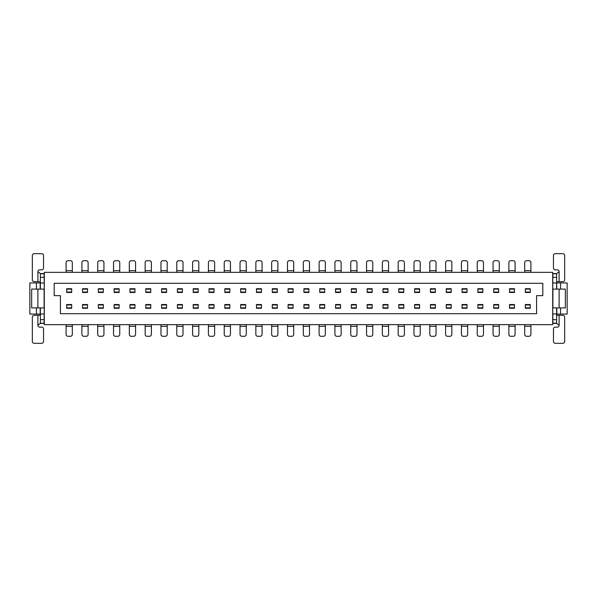 <?xml version="1.0" encoding="UTF-8"?>
<svg xmlns="http://www.w3.org/2000/svg" width="597" height="597" viewBox="0 0 597 597"><rect width="100%" height="100%" fill="white"/><g stroke="black" fill="none" stroke-linecap="round" stroke-linejoin="round"><path stroke-width="0.9" d="M54.185 295.649L60.409 295.649L60.409 313.701L536.591 313.701L536.591 295.649L542.815 295.649L542.815 283.299L54.185 283.299L54.185 295.649M552.703 324.649L552.703 272.351L44.297 272.351L44.297 324.649L552.703 324.649M40.372 289.097L40.372 273.598L44.111 273.598L44.297 289.784M40.186 289.097L40.186 282.933L29.85 282.933L29.85 314.067L40.186 314.067L40.186 307.903M36.447 314.067L36.447 307.903M36.447 289.097L36.447 282.933M44.297 307.216L44.111 323.402L40.372 323.402L40.372 307.903M44.111 289.097L44.111 307.903L31.656 307.903L31.656 289.097L44.111 289.097M40.372 281.687L34.208 281.687A1.866 1.866 0 0 1 32.342 279.821L32.342 255.538A1.866 1.866 0 0 1 34.208 253.673L41.678 253.673A1.866 1.866 0 0 1 43.544 255.538L43.544 267.993A1.866 1.866 0 0 1 41.678 269.859L39.753 269.859A1.866 1.866 0 0 0 37.88 271.732L37.88 281.687M37.88 271.732L40.372 273.598M40.372 277.329L44.111 277.329M40.372 283L44.111 283M40.372 314L44.111 314M40.372 319.671L44.111 319.671M40.372 323.402L37.88 325.268A1.866 1.866 0 0 0 39.753 327.141L41.678 327.141A1.866 1.866 0 0 1 43.544 329.007L43.544 341.462A1.866 1.866 0 0 1 41.678 343.327L34.208 343.327A1.866 1.866 0 0 1 32.342 341.462L32.342 317.179A1.866 1.866 0 0 1 34.208 315.313L40.372 315.313M72.312 324.649L72.312 334.424A1.866 1.866 0 0 1 70.446 336.29L67.954 336.29A1.866 1.866 0 0 1 66.088 334.424L66.088 324.649M66.088 272.351L66.088 262.576A1.866 1.866 0 0 1 67.954 260.71L70.446 260.71A1.866 1.866 0 0 1 72.312 262.576L72.312 272.351M88.125 324.649L88.125 334.424A1.866 1.866 0 0 1 86.259 336.29L83.767 336.29A1.866 1.866 0 0 1 81.901 334.424L81.901 324.649M81.901 272.351L81.901 262.576A1.866 1.866 0 0 1 83.767 260.71L86.259 260.71A1.866 1.866 0 0 1 88.125 262.576L88.125 272.351M103.938 324.649L103.938 334.424A1.866 1.866 0 0 1 102.072 336.29L99.58 336.29A1.866 1.866 0 0 1 97.714 334.424L97.714 324.649M97.714 272.351L97.714 262.576A1.866 1.866 0 0 1 99.58 260.71L102.072 260.71A1.866 1.866 0 0 1 103.938 262.576L103.938 272.351M119.751 324.649L119.751 334.424A1.866 1.866 0 0 1 117.885 336.29L115.393 336.29A1.866 1.866 0 0 1 113.527 334.424L113.527 324.649M113.527 272.351L113.527 262.576A1.866 1.866 0 0 1 115.393 260.71L117.885 260.71A1.866 1.866 0 0 1 119.751 262.576L119.751 272.351M135.564 324.649L135.564 334.424A1.866 1.866 0 0 1 133.698 336.29L131.206 336.29A1.866 1.866 0 0 1 129.34 334.424L129.34 324.649M129.34 272.351L129.34 262.576A1.866 1.866 0 0 1 131.206 260.71L133.698 260.71A1.866 1.866 0 0 1 135.564 262.576L135.564 272.351M151.384 324.649L151.384 334.424A1.866 1.866 0 0 1 149.511 336.29L147.026 336.29A1.866 1.866 0 0 1 145.153 334.424L145.153 324.649M145.153 272.351L145.153 262.576A1.866 1.866 0 0 1 147.026 260.71L149.511 260.71A1.866 1.866 0 0 1 151.384 262.576L151.384 272.351M167.197 324.649L167.197 334.424A1.866 1.866 0 0 1 165.324 336.29L162.839 336.29A1.866 1.866 0 0 1 160.966 334.424L160.966 324.649M160.966 272.351L160.966 262.576A1.866 1.866 0 0 1 162.839 260.71L165.324 260.71A1.866 1.866 0 0 1 167.197 262.576L167.197 272.351M183.01 324.649L183.01 334.424A1.866 1.866 0 0 1 181.137 336.29L178.652 336.29A1.866 1.866 0 0 1 176.779 334.424L176.779 324.649M176.779 272.351L176.779 262.576A1.866 1.866 0 0 1 178.652 260.71L181.137 260.71A1.866 1.866 0 0 1 183.01 262.576L183.01 272.351M198.823 324.649L198.823 334.424A1.866 1.866 0 0 1 196.958 336.29L194.465 336.29A1.866 1.866 0 0 1 192.6 334.424L192.6 324.649M192.6 272.351L192.6 262.576A1.866 1.866 0 0 1 194.465 260.71L196.958 260.71A1.866 1.866 0 0 1 198.823 262.576L198.823 272.351M214.636 324.649L214.636 334.424A1.866 1.866 0 0 1 212.771 336.29L210.278 336.29A1.866 1.866 0 0 1 208.413 334.424L208.413 324.649M208.413 272.351L208.413 262.576A1.866 1.866 0 0 1 210.278 260.71L212.771 260.71A1.866 1.866 0 0 1 214.636 262.576L214.636 272.351M230.449 324.649L230.449 334.424A1.866 1.866 0 0 1 228.584 336.29L226.091 336.29A1.866 1.866 0 0 1 224.226 334.424L224.226 324.649M224.226 272.351L224.226 262.576A1.866 1.866 0 0 1 226.091 260.71L228.584 260.71A1.866 1.866 0 0 1 230.449 262.576L230.449 272.351M246.262 324.649L246.262 334.424A1.866 1.866 0 0 1 244.397 336.29L241.904 336.29A1.866 1.866 0 0 1 240.039 334.424L240.039 324.649M240.039 272.351L240.039 262.576A1.866 1.866 0 0 1 241.904 260.71L244.397 260.71A1.866 1.866 0 0 1 246.262 262.576L246.262 272.351M262.076 324.649L262.076 334.424A1.866 1.866 0 0 1 260.21 336.29L257.717 336.29A1.866 1.866 0 0 1 255.852 334.424L255.852 324.649M255.852 272.351L255.852 262.576A1.866 1.866 0 0 1 257.717 260.71L260.21 260.71A1.866 1.866 0 0 1 262.076 262.576L262.076 272.351M277.889 324.649L277.889 334.424A1.866 1.866 0 0 1 276.023 336.29L273.53 336.29A1.866 1.866 0 0 1 271.665 334.424L271.665 324.649M271.665 272.351L271.665 262.576A1.866 1.866 0 0 1 273.53 260.71L276.023 260.71A1.866 1.866 0 0 1 277.889 262.576L277.889 272.351M293.709 324.649L293.709 334.424A1.866 1.866 0 0 1 291.836 336.29L289.351 336.29A1.866 1.866 0 0 1 287.478 334.424L287.478 324.649M287.478 272.351L287.478 262.576A1.866 1.866 0 0 1 289.351 260.71L291.836 260.71A1.866 1.866 0 0 1 293.709 262.576L293.709 272.351M309.522 324.649L309.522 334.424A1.866 1.866 0 0 1 307.649 336.29L305.164 336.29A1.866 1.866 0 0 1 303.291 334.424L303.291 324.649M303.291 272.351L303.291 262.576A1.866 1.866 0 0 1 305.164 260.71L307.649 260.71A1.866 1.866 0 0 1 309.522 262.576L309.522 272.351M325.335 324.649L325.335 334.424A1.866 1.866 0 0 1 323.47 336.29L320.977 336.29A1.866 1.866 0 0 1 319.111 334.424L319.111 324.649M319.111 272.351L319.111 262.576A1.866 1.866 0 0 1 320.977 260.71L323.47 260.71A1.866 1.866 0 0 1 325.335 262.576L325.335 272.351M341.148 324.649L341.148 334.424A1.866 1.866 0 0 1 339.283 336.29L336.79 336.29A1.866 1.866 0 0 1 334.924 334.424L334.924 324.649M334.924 272.351L334.924 262.576A1.866 1.866 0 0 1 336.79 260.71L339.283 260.71A1.866 1.866 0 0 1 341.148 262.576L341.148 272.351M356.961 324.649L356.961 334.424A1.866 1.866 0 0 1 355.096 336.29L352.603 336.29A1.866 1.866 0 0 1 350.738 334.424L350.738 324.649M350.738 272.351L350.738 262.576A1.866 1.866 0 0 1 352.603 260.71L355.096 260.71A1.866 1.866 0 0 1 356.961 262.576L356.961 272.351M372.774 324.649L372.774 334.424A1.866 1.866 0 0 1 370.909 336.29L368.416 336.29A1.866 1.866 0 0 1 366.551 334.424L366.551 324.649M366.551 272.351L366.551 262.576A1.866 1.866 0 0 1 368.416 260.71L370.909 260.71A1.866 1.866 0 0 1 372.774 262.576L372.774 272.351M388.587 324.649L388.587 334.424A1.866 1.866 0 0 1 386.722 336.29L384.229 336.29A1.866 1.866 0 0 1 382.364 334.424L382.364 324.649M382.364 272.351L382.364 262.576A1.866 1.866 0 0 1 384.229 260.71L386.722 260.71A1.866 1.866 0 0 1 388.587 262.576L388.587 272.351M404.4 324.649L404.4 334.424A1.866 1.866 0 0 1 402.535 336.29L400.042 336.29A1.866 1.866 0 0 1 398.177 334.424L398.177 324.649M398.177 272.351L398.177 262.576A1.866 1.866 0 0 1 400.042 260.71L402.535 260.71A1.866 1.866 0 0 1 404.4 262.576L404.4 272.351M420.221 324.649L420.221 334.424A1.866 1.866 0 0 1 418.348 336.29L415.863 336.29A1.866 1.866 0 0 1 413.99 334.424L413.99 324.649M413.99 272.351L413.99 262.576A1.866 1.866 0 0 1 415.863 260.71L418.348 260.71A1.866 1.866 0 0 1 420.221 262.576L420.221 272.351M436.034 324.649L436.034 334.424A1.866 1.866 0 0 1 434.161 336.29L431.676 336.29A1.866 1.866 0 0 1 429.803 334.424L429.803 324.649M429.803 272.351L429.803 262.576A1.866 1.866 0 0 1 431.676 260.71L434.161 260.71A1.866 1.866 0 0 1 436.034 262.576L436.034 272.351M451.847 324.649L451.847 334.424A1.866 1.866 0 0 1 449.974 336.29L447.489 336.29A1.866 1.866 0 0 1 445.616 334.424L445.616 324.649M445.616 272.351L445.616 262.576A1.866 1.866 0 0 1 447.489 260.71L449.974 260.71A1.866 1.866 0 0 1 451.847 262.576L451.847 272.351M552.703 289.784L552.889 273.598L556.628 273.598L556.628 289.097M556.814 289.097L556.628 282.933M556.814 282.933L567.15 282.933L567.15 314.067L556.628 314.067M556.628 307.903L556.628 323.402L552.889 323.402L552.703 307.216M552.889 307.903L552.889 289.097L565.344 289.097L565.344 307.903L552.889 307.903M556.814 314.067L556.814 307.903M560.553 314.067L560.553 307.903M560.553 289.097L560.553 282.933M556.628 315.313L562.792 315.313A1.866 1.866 0 0 1 564.658 317.179L564.658 341.462A1.866 1.866 0 0 1 562.792 343.327L555.322 343.327A1.866 1.866 0 0 1 553.456 341.462L553.456 329.007A1.866 1.866 0 0 1 555.322 327.141L557.247 327.141A1.866 1.866 0 0 0 559.12 325.268L559.12 315.313M559.12 325.268L556.628 323.402M556.628 319.671L552.889 319.671M556.628 314L552.889 314M556.628 283L552.889 283M556.628 277.329L552.889 277.329M556.628 273.598L559.12 271.732A1.866 1.866 0 0 0 557.247 269.859L555.322 269.859A1.866 1.866 0 0 1 553.456 267.993L553.456 255.538A1.866 1.866 0 0 1 555.322 253.673L562.792 253.673A1.866 1.866 0 0 1 564.658 255.538L564.658 279.821A1.866 1.866 0 0 1 562.792 281.687L556.628 281.687M508.875 272.351L508.875 262.576A1.866 1.866 0 0 1 510.741 260.71L513.233 260.71A1.866 1.866 0 0 1 515.099 262.576L515.099 272.351M515.099 324.649L515.099 334.424A1.866 1.866 0 0 1 513.233 336.29L510.741 336.29A1.866 1.866 0 0 1 508.875 334.424L508.875 324.649M477.249 272.351L477.249 262.576A1.866 1.866 0 0 1 479.115 260.71L481.607 260.71A1.866 1.866 0 0 1 483.473 262.576L483.473 272.351M483.473 324.649L483.473 334.424A1.866 1.866 0 0 1 481.607 336.29L479.115 336.29A1.866 1.866 0 0 1 477.249 334.424L477.249 324.649M467.66 324.649L467.66 334.424A1.866 1.866 0 0 1 465.794 336.29L463.302 336.29A1.866 1.866 0 0 1 461.436 334.424L461.436 324.649M461.436 272.351L461.436 262.576A1.866 1.866 0 0 1 463.302 260.71L465.794 260.71A1.866 1.866 0 0 1 467.66 262.576L467.66 272.351M499.286 324.649L499.286 334.424A1.866 1.866 0 0 1 497.42 336.29L494.928 336.29A1.866 1.866 0 0 1 493.062 334.424L493.062 324.649M493.062 272.351L493.062 262.576A1.866 1.866 0 0 1 494.928 260.71L497.42 260.71A1.866 1.866 0 0 1 499.286 262.576L499.286 272.351M530.912 324.649L530.912 334.424A1.866 1.866 0 0 1 529.046 336.29L526.554 336.29A1.866 1.866 0 0 1 524.688 334.424L524.688 324.649M524.688 272.351L524.688 262.576A1.866 1.866 0 0 1 526.554 260.71L529.046 260.71A1.866 1.866 0 0 1 530.912 262.576L530.912 272.351M134.944 292.463L134.944 292.045L134.944 292.463L129.967 292.463L129.967 288.724L134.944 288.724L134.944 292.045L129.967 292.045M119.131 292.463L119.131 292.045L119.131 292.463L114.146 292.463L114.146 288.724L119.131 288.724L119.131 292.045L114.146 292.045M103.318 292.463L103.318 292.045L103.318 292.463L98.333 292.463L98.333 288.724L103.318 288.724L103.318 292.045L98.333 292.045M82.52 288.724L82.52 292.045L82.52 288.724L87.505 288.724L87.505 292.463L87.505 292.045L82.52 292.045L82.52 292.463L87.505 292.463M71.685 292.463L71.685 292.045L71.685 292.463L66.707 292.463L66.707 288.724L71.685 288.724L71.685 289.142L71.685 288.724M71.685 308.276L71.685 307.858L71.685 308.276L66.707 308.276L66.707 307.858L66.707 308.276M71.685 304.955L71.685 307.858L66.707 307.858L66.707 304.537L66.707 304.955L71.685 304.955M87.505 308.276L87.505 307.858L87.505 308.276L82.52 308.276L82.52 307.858L82.52 308.276M82.52 304.537L82.52 304.955L82.52 304.537L87.505 304.537L87.505 307.858L82.52 307.858L82.52 304.955L87.505 304.955M103.318 308.276L103.318 307.858L103.318 308.276L98.333 308.276L98.333 307.858L98.333 308.276M98.333 304.537L98.333 304.955L98.333 304.537L103.318 304.537L103.318 307.858L98.333 307.858L98.333 304.955L103.318 304.955M119.131 308.276L119.131 307.858L119.131 308.276L114.146 308.276L114.146 304.537L114.146 308.276M134.944 308.276L134.944 307.858L134.944 308.276L129.967 308.276L129.967 307.858L129.967 308.276M129.967 304.537L129.967 304.955L129.967 304.537L134.944 304.537L134.944 307.858L129.967 307.858L129.967 304.955L134.944 304.955M451.22 308.276L451.22 307.858L451.22 308.276L446.243 308.276L446.243 304.537L446.243 304.955L451.22 304.955L451.22 307.858L446.243 307.858M435.407 308.276L435.407 307.858L435.407 308.276L430.43 308.276L430.43 304.537L430.43 304.955L435.407 304.955L435.407 307.858L430.43 307.858M419.594 308.276L419.594 307.858L419.594 308.276L414.616 308.276L414.616 304.537L414.616 304.955L419.594 304.955L419.594 307.858L414.616 307.858M403.781 308.276L403.781 307.858L403.781 308.276L398.803 308.276L398.803 304.537L398.803 304.955L403.781 304.955L403.781 307.858L398.803 307.858M387.968 308.276L387.968 307.858L387.968 308.276L382.983 308.276L382.983 304.537L382.983 304.955L387.968 304.955L387.968 307.858L382.983 307.858M372.155 308.276L372.155 307.858L372.155 308.276L367.17 308.276L367.17 304.537L367.17 304.955L372.155 304.955L372.155 307.858L367.17 307.858M356.342 308.276L356.342 307.858L356.342 308.276L351.357 308.276L351.357 304.537L351.357 304.955L356.342 304.955L356.342 307.858L351.357 307.858M340.529 308.276L340.529 307.858L340.529 308.276L335.544 308.276L335.544 304.537L335.544 304.955L340.529 304.955L340.529 307.858L335.544 307.858M324.708 308.276L324.708 307.858L324.708 308.276L319.731 308.276L319.731 307.858L319.731 308.276M319.731 304.537L319.731 304.955L319.731 304.537L324.708 304.537L324.708 307.858L319.731 307.858L319.731 304.955L324.708 304.955M308.895 308.276L308.895 307.858L308.895 308.276L303.918 308.276L303.918 307.858L303.918 308.276M303.918 304.537L303.918 304.955L303.918 304.537L308.895 304.537L308.895 307.858L303.918 307.858L303.918 304.955L308.895 304.955M293.082 308.276L293.082 307.858L293.082 308.276L288.105 308.276L288.105 307.858L288.105 308.276M288.105 304.537L288.105 304.955L288.105 304.537L293.082 304.537L293.082 307.858L288.105 307.858L288.105 304.955L293.082 304.955M277.269 308.276L277.269 307.858L277.269 308.276L272.292 308.276L272.292 307.858L272.292 308.276M272.292 304.537L272.292 304.955L272.292 304.537L277.269 304.537L277.269 307.858L272.292 307.858L272.292 304.955L277.269 304.955M261.456 308.276L261.456 307.858L261.456 308.276L256.471 308.276L256.471 307.858L256.471 308.276M256.471 304.537L256.471 304.955L256.471 304.537L261.456 304.537L261.456 307.858L256.471 307.858L256.471 304.955L261.456 304.955M245.643 308.276L245.643 307.858L245.643 308.276L240.658 308.276L240.658 307.858L240.658 308.276M240.658 304.537L240.658 304.955L240.658 304.537L245.643 304.537L245.643 307.858L240.658 307.858L240.658 304.955L245.643 304.955M229.83 308.276L229.83 307.858L229.83 308.276L224.845 308.276L224.845 307.858L224.845 308.276M224.845 304.537L224.845 304.955L224.845 304.537L229.83 304.537L229.83 307.858L224.845 307.858L224.845 304.955L229.83 304.955M214.017 308.276L214.017 307.858L214.017 308.276L209.032 308.276L209.032 304.537L209.032 308.276M198.197 308.276L198.197 307.858L198.197 308.276L193.219 308.276L193.219 307.858L193.219 308.276M193.219 304.537L193.219 304.955L193.219 304.537L198.197 304.537L198.197 307.858L193.219 307.858L193.219 304.955L198.197 304.955M182.383 308.276L182.383 307.858L182.383 308.276L177.406 308.276L177.406 304.537L177.406 308.276M166.57 308.276L166.57 307.858L166.57 308.276L161.593 308.276L161.593 304.537L161.593 308.276M150.757 308.276L150.757 307.858L150.757 308.276L145.78 308.276L145.78 304.537L145.78 308.276M145.78 288.724L145.78 289.142L145.78 288.724L150.757 288.724L150.757 292.463L150.757 292.045L145.78 292.045L145.78 292.463L145.78 289.142L150.757 289.142M161.593 288.724L161.593 289.142L161.593 288.724L166.57 288.724L166.57 292.463L166.57 292.045L161.593 292.045L161.593 292.463L161.593 289.142L166.57 289.142M177.406 288.724L177.406 292.045L177.406 288.724L182.383 288.724L182.383 292.463L182.383 292.045L177.406 292.045L177.406 292.463L182.383 292.463M198.197 292.463L198.197 292.045L198.197 292.463L193.219 292.463L193.219 288.724L198.197 288.724L198.197 292.045L193.219 292.045M209.032 288.724L209.032 292.045L209.032 288.724L214.017 288.724L214.017 292.463L214.017 292.045L209.032 292.045L209.032 292.463L214.017 292.463M224.845 288.724L224.845 289.142L224.845 288.724L229.83 288.724L229.83 292.463L229.83 292.045L224.845 292.045L224.845 292.463L224.845 289.142L229.83 289.142M240.658 288.724L240.658 289.142L240.658 288.724L245.643 288.724L245.643 292.463L245.643 292.045L240.658 292.045L240.658 292.463L240.658 289.142L245.643 289.142M261.456 292.463L261.456 292.045L261.456 292.463L256.471 292.463L256.471 288.724L261.456 288.724L261.456 292.045L256.471 292.045M277.269 292.463L277.269 292.045L277.269 292.463L272.292 292.463L272.292 288.724L277.269 288.724L277.269 292.045L272.292 292.045M288.105 288.724L288.105 289.142L288.105 288.724L293.082 288.724L293.082 292.463L293.082 292.045L288.105 292.045L288.105 292.463L288.105 289.142L293.082 289.142M303.918 288.724L303.918 289.142L303.918 288.724L308.895 288.724L308.895 292.463L308.895 292.045L303.918 292.045L303.918 292.463L303.918 289.142L308.895 289.142M319.731 288.724L319.731 289.142L319.731 288.724L324.708 288.724L324.708 292.463L324.708 292.045L319.731 292.045L319.731 292.463L319.731 289.142L324.708 289.142M335.544 288.724L335.544 289.142L335.544 288.724L340.529 288.724L340.529 292.463L340.529 292.045L335.544 292.045L335.544 289.142L340.529 289.142M351.357 288.724L351.357 289.142L351.357 288.724L356.342 288.724L356.342 292.463L356.342 292.045L351.357 292.045L351.357 289.142L356.342 289.142M367.17 288.724L367.17 289.142L367.17 288.724L372.155 288.724L372.155 292.463L372.155 292.045L367.17 292.045L367.17 289.142L372.155 289.142M382.983 288.724L382.983 289.142L382.983 288.724L387.968 288.724L387.968 292.463L387.968 292.045L382.983 292.045L382.983 289.142L387.968 289.142M398.803 288.724L398.803 289.142L398.803 288.724L403.781 288.724L403.781 292.463L403.781 292.045L398.803 292.045L398.803 289.142L403.781 289.142M414.616 288.724L414.616 289.142L414.616 288.724L419.594 288.724L419.594 292.463L419.594 292.045L414.616 292.045L414.616 289.142L419.594 289.142M430.43 288.724L430.43 289.142L430.43 288.724L435.407 288.724L435.407 292.463L435.407 292.045L430.43 292.045L430.43 289.142L435.407 289.142M446.243 288.724L446.243 289.142L446.243 288.724L451.22 288.724L451.22 292.463L451.22 292.045L446.243 292.045L446.243 289.142L451.22 289.142M530.293 308.276L530.293 307.858L530.293 308.276L525.315 308.276L525.315 307.858L525.315 308.276M525.315 304.537L525.315 304.955L525.315 304.537L530.293 304.537L530.293 307.858L525.315 307.858L525.315 304.955L530.293 304.955M514.48 308.276L514.48 307.858L514.48 308.276L509.495 308.276L509.495 307.858L509.495 308.276M509.495 304.537L509.495 304.955L509.495 304.537L514.48 304.537L514.48 307.858L509.495 307.858L509.495 304.955L514.48 304.955M498.667 308.276L498.667 307.858L498.667 308.276L493.682 308.276L493.682 307.858L493.682 308.276M493.682 304.537L493.682 304.955L493.682 304.537L498.667 304.537L498.667 307.858L493.682 307.858L493.682 304.955L498.667 304.955M482.854 308.276L482.854 307.858L482.854 308.276L477.869 308.276L477.869 307.858L477.869 308.276M477.869 304.537L477.869 304.955L477.869 304.537L482.854 304.537L482.854 307.858L477.869 307.858L477.869 304.955L482.854 304.955M467.033 308.276L467.033 307.858L467.033 308.276L462.056 308.276L462.056 307.858L462.056 308.276M462.056 304.537L462.056 304.955L462.056 304.537L467.033 304.537L467.033 307.858L462.056 307.858L462.056 304.955L467.033 304.955M462.056 288.724L462.056 289.142L462.056 288.724L467.033 288.724L467.033 292.463L467.033 292.045L462.056 292.045L462.056 292.463L462.056 289.142L467.033 289.142M477.869 288.724L477.869 289.142L477.869 288.724L482.854 288.724L482.854 292.463L482.854 292.045L477.869 292.045L477.869 292.463L477.869 289.142L482.854 289.142M493.682 288.724L493.682 289.142L493.682 288.724L498.667 288.724L498.667 292.463L498.667 292.045L493.682 292.045L493.682 292.463L493.682 289.142L498.667 289.142M509.495 288.724L509.495 289.142L509.495 288.724L514.48 288.724L514.48 292.463L514.48 292.045L509.495 292.045L509.495 292.463L509.495 289.142L514.48 289.142M525.315 288.724L525.315 289.142L525.315 288.724L530.293 288.724L530.293 292.463L530.293 292.045L525.315 292.045L525.315 292.463L525.315 289.142L530.293 289.142M66.707 304.537L71.685 304.537M66.707 289.142L71.685 289.142L71.685 292.045L66.707 292.045M87.505 289.142L82.52 289.142M103.318 289.142L98.333 289.142M114.146 304.537L119.131 304.537L119.131 307.858L114.146 307.858M114.146 304.955L119.131 304.955M119.131 289.142L114.146 289.142M134.944 289.142L129.967 289.142M145.78 304.537L150.757 304.537L150.757 307.858L145.78 307.858M145.78 304.955L150.757 304.955M150.757 292.463L145.78 292.463M161.593 304.537L166.57 304.537L166.57 307.858L161.593 307.858M161.593 304.955L166.57 304.955M166.57 292.463L161.593 292.463M177.406 304.537L182.383 304.537L182.383 307.858L177.406 307.858M177.406 304.955L182.383 304.955M182.383 289.142L177.406 289.142M198.197 289.142L193.219 289.142M209.032 304.537L214.017 304.537L214.017 307.858L209.032 307.858M209.032 304.955L214.017 304.955M214.017 289.142L209.032 289.142M229.83 292.463L224.845 292.463M245.643 292.463L240.658 292.463M261.456 289.142L256.471 289.142M277.269 289.142L272.292 289.142M293.082 292.463L288.105 292.463M308.895 292.463L303.918 292.463M324.708 292.463L319.731 292.463M335.544 304.537L340.529 304.537L340.529 304.955M340.529 292.463L335.544 292.463L335.544 292.045M351.357 304.537L356.342 304.537L356.342 304.955M356.342 292.463L351.357 292.463L351.357 292.045M367.17 304.537L372.155 304.537L372.155 304.955M372.155 292.463L367.17 292.463L367.17 292.045M382.983 304.537L387.968 304.537L387.968 304.955M387.968 292.463L382.983 292.463L382.983 292.045M398.803 304.537L403.781 304.537L403.781 304.955M403.781 292.463L398.803 292.463L398.803 292.045M414.616 304.537L419.594 304.537L419.594 304.955M419.594 292.463L414.616 292.463L414.616 292.045M430.43 304.537L435.407 304.537L435.407 304.955M435.407 292.463L430.43 292.463L430.43 292.045M446.243 304.537L451.22 304.537L451.22 304.955M451.22 292.463L446.243 292.463L446.243 292.045M467.033 292.463L462.056 292.463M482.854 292.463L477.869 292.463M498.667 292.463L493.682 292.463M514.48 292.463L509.495 292.463M530.293 292.463L525.315 292.463M40.372 273.792L44.111 273.792M37.88 289.097L37.88 307.903M40.372 323.208L44.111 323.208M37.88 315.313L37.88 325.268M72.312 326.328L66.088 326.328M66.088 270.672L72.312 270.672M88.125 326.328L81.901 326.328M81.901 270.672L88.125 270.672M103.938 326.328L97.714 326.328M97.714 270.672L103.938 270.672M119.751 326.328L113.527 326.328M113.527 270.672L119.751 270.672M135.564 326.328L129.34 326.328M129.34 270.672L135.564 270.672M151.384 326.328L145.153 326.328M145.153 270.672L151.384 270.672M167.197 326.328L160.966 326.328M160.966 270.672L167.197 270.672M183.01 326.328L176.779 326.328M176.779 270.672L183.01 270.672M198.823 326.328L192.6 326.328M192.6 270.672L198.823 270.672M214.636 326.328L208.413 326.328M208.413 270.672L214.636 270.672M230.449 326.328L224.226 326.328M224.226 270.672L230.449 270.672M246.262 326.328L240.039 326.328M240.039 270.672L246.262 270.672M262.076 326.328L255.852 326.328M255.852 270.672L262.076 270.672M277.889 326.328L271.665 326.328M271.665 270.672L277.889 270.672M293.709 326.328L287.478 326.328M287.478 270.672L293.709 270.672M309.522 326.328L303.291 326.328M303.291 270.672L309.522 270.672M325.335 326.328L319.111 326.328M319.111 270.672L325.335 270.672M341.148 326.328L334.924 326.328M334.924 270.672L341.148 270.672M356.961 326.328L350.738 326.328M350.738 270.672L356.961 270.672M372.774 326.328L366.551 326.328M366.551 270.672L372.774 270.672M388.587 326.328L382.364 326.328M382.364 270.672L388.587 270.672M404.4 326.328L398.177 326.328M398.177 270.672L404.4 270.672M420.221 326.328L413.99 326.328M413.99 270.672L420.221 270.672M436.034 326.328L429.803 326.328M429.803 270.672L436.034 270.672M451.847 326.328L445.616 326.328M445.616 270.672L451.847 270.672M556.628 323.208L552.889 323.208M559.12 307.903L559.12 289.097M556.628 273.792L552.889 273.792M559.12 281.687L559.12 271.732M508.875 270.672L515.099 270.672M515.099 326.328L508.875 326.328M477.249 270.672L483.473 270.672M483.473 326.328L477.249 326.328M467.66 326.328L461.436 326.328M461.436 270.672L467.66 270.672M499.286 326.328L493.062 326.328M493.062 270.672L499.286 270.672M530.912 326.328L524.688 326.328M524.688 270.672L530.912 270.672"/></g></svg>
